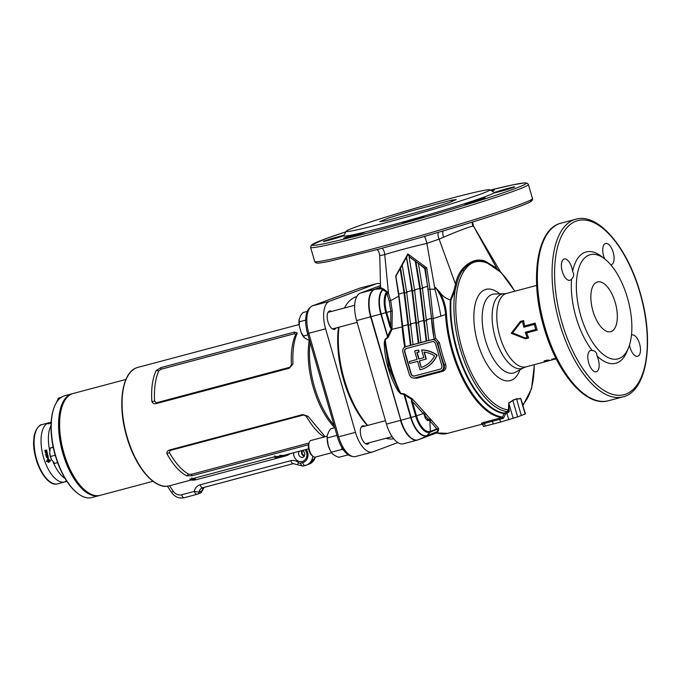 <?xml version="1.0" encoding="UTF-8"?>
<svg xmlns="http://www.w3.org/2000/svg" width="681" height="681" viewBox="0 0 681 681"><rect width="100%" height="100%" fill="white"/><g stroke="black" fill="none" stroke-linecap="round" stroke-linejoin="round"><path stroke-width="1.02" d="M369.221 442.752A9.5 4.384 -104.9 0 1 367.825 444.063A9.5 4.384 -104.9 0 1 367.638 444.123A9.5 4.384 -104.9 0 1 361.015 436.283A9.5 4.384 -104.9 0 1 362.564 425.829A9.5 4.384 -104.9 0 1 362.752 425.77A9.5 4.384 -104.9 0 1 364.812 426.17M336.091 327.97A9.5 4.384 -104.9 0 1 334.694 329.281A9.5 4.384 -104.9 0 1 334.507 329.34A9.5 4.384 -104.9 0 1 327.884 321.5A9.5 4.384 -104.9 0 1 329.434 311.047A9.5 4.384 -104.9 0 1 329.621 310.987A9.5 4.384 -104.9 0 1 331.681 311.387M308.476 444.761L192.187 475.696L186.611 475.84C179.469 471.95 172.914 464.604 166.964 453.801C166.751 451.98 167.535 450.728 169.322 450.047L302.73 414.559L308.033 416.278L325.178 436.717M156.204 370.481L160.98 367.587L294.388 332.098L297.274 332.958C293.843 340.815 292.396 351.158 292.941 363.977L289.348 368.2L155.94 403.68C154.051 403.978 152.697 403.254 151.872 401.501C151.02 388.834 152.459 378.491 156.204 370.481L158.826 370.83A61.264 28.279 75.1 0 0 154.578 401.271L156.426 402.76L289.834 367.272L291.425 364.871A61.264 28.279 -104.9 0 1 295.673 334.431L294.515 333.716L161.108 369.204L158.826 370.83M380.492 283.934A24.507 11.313 75.1 0 0 376.721 283.636A24.507 11.313 75.1 0 0 376.227 283.798L329.451 301.317A24.507 11.313 75.1 0 0 325.603 328.829L355.482 432.341A24.507 11.313 75.1 0 0 372.413 452.039A24.507 11.313 75.1 0 0 372.907 451.886L397.798 442.565M376.721 283.636L359.909 288.106A24.507 11.313 75.1 0 0 359.423 288.267L312.639 305.786A24.507 11.313 75.1 0 0 310.664 307.046A24.507 11.313 75.1 0 0 308.799 333.298L338.678 436.81A24.507 11.313 75.1 0 0 352.767 456.508A24.507 11.313 75.1 0 0 355.61 456.508L372.413 452.039M352.767 456.508L351.073 456.1A23.648 10.913 -104.9 0 1 337.47 437.091L307.591 333.579A23.648 10.913 -104.9 0 1 309.395 308.246L310.664 307.046M297.274 332.958L295.673 334.431M154.578 401.271L151.872 401.501M292.941 363.977L291.425 364.871M324.156 436.989A61.264 28.279 -104.9 0 1 306.229 416.168L303.607 414.976L170.19 450.464L169.382 452.567A61.264 28.279 75.1 0 0 188.663 474.197L191.446 474.308L308.995 443.042M188.663 474.197L186.611 475.84M169.382 452.567L166.964 453.801M308.033 416.278L306.229 416.168M62.822 404.471A52.079 24.031 75.1 0 0 60.03 415.172A52.079 24.031 75.1 0 0 85.815 490.933M99.749 495.445A52.692 24.32 -104.9 0 1 99.23 495.598A52.692 24.32 -104.9 0 1 69.649 470.946A52.692 24.32 -104.9 0 1 59.196 414.967A52.692 24.32 -104.9 0 1 72.143 393.763A52.692 24.32 -104.9 0 1 72.671 393.635M77.677 493.367L77.157 492.967A52.079 24.031 -104.9 0 1 51.628 417.41A52.079 24.031 -104.9 0 1 54.293 407.008L54.54 406.404A52.692 24.32 75.1 0 0 51.85 416.925A52.692 24.32 75.1 0 0 77.677 493.367A52.692 24.32 75.1 0 0 91.875 497.556L99.23 495.598M72.143 393.763L64.789 395.721A52.692 24.32 75.1 0 0 54.54 406.404M51.015 425.523A30.636 14.139 75.1 0 0 48.751 433.133A30.636 14.139 75.1 0 0 49.747 450.933A30.636 14.139 -104.9 0 1 51.015 425.523M66.9 481.373L57.74 483.808A30.636 14.139 75.1 0 1 40.545 469.481A30.636 14.139 75.1 0 1 34.467 436.93A30.636 14.139 75.1 0 1 41.992 424.603L48.921 422.756A30.636 14.139 75.1 0 0 41.396 435.091A30.636 14.139 75.1 0 0 47.474 467.634A30.636 14.139 75.1 0 0 64.669 481.969A30.636 14.139 -104.9 0 1 43.507 457.343A30.636 14.139 -104.9 0 1 48.921 422.756L51.152 422.169M53.058 461.744A30.636 14.139 75.1 0 0 65.112 478.53A30.636 14.139 -104.9 0 1 53.058 461.744M46.955 456.219L47.653 455.759L46.955 456.219L47.653 455.759L46.963 456.21L47.653 455.759L47.168 456.364L47.636 456.244M46.529 456.449L46.274 456.696A30.636 14.139 75.1 0 0 46.299 456.798L46.648 456.891A30.636 14.139 75.1 0 1 46.623 456.806L46.546 456.781A30.636 14.139 75.1 0 1 46.495 456.593L46.546 456.542A30.636 14.139 75.1 0 0 46.546 456.542A30.636 14.139 75.1 0 1 46.521 456.449L46.274 456.696A30.619 14.131 75.1 0 0 46.308 456.798L46.657 456.891M46.546 455.921L46.725 456.483L48.079 456.125L47.934 455.555A30.636 14.139 75.1 0 1 47.61 454.338L47.278 454.423A30.619 14.131 75.1 0 0 47.483 455.172L47.236 455.163A30.636 14.139 75.1 0 1 47.057 454.499L46.742 454.585A30.619 14.131 75.1 0 0 46.921 455.248L46.742 455.368A30.636 14.139 75.1 0 1 46.538 454.619L46.214 454.704A30.619 14.131 75.1 0 0 46.546 455.921L46.725 456.483L48.087 456.125L47.704 456.747M48.649 460.543L47.968 460.722A30.636 14.139 75.1 0 1 47.721 460.033L48.019 459.956A30.636 14.139 75.1 0 1 47.866 459.505L47.21 459.666A30.636 14.139 75.1 0 0 47.61 460.816L46.368 461.148A30.636 14.139 75.1 0 0 46.529 461.582L47.772 461.25A30.636 14.139 75.1 0 0 48.215 462.416L49.764 461.675L50.649 460.254L48.283 459.513A30.636 14.139 75.1 0 0 48.649 460.543L48.649 460.543A30.619 14.131 75.1 0 1 48.291 459.505M47.602 457.938L47.951 457.845A30.636 14.139 75.1 0 1 47.823 457.436L47.976 458.407L46.555 457.3L48.257 458.824L48.24 456.849L47.347 457.087A30.636 14.139 75.1 0 0 47.602 457.938L47.951 457.845M66.278 481.331A30.619 14.131 75.1 0 0 66.84 481.297L66.84 481.305A30.636 14.139 75.1 0 1 66.236 481.339L66.789 481.212M66.729 481.109A30.636 14.139 75.1 0 1 66.423 481.092L66.1 481.178A30.636 14.139 75.1 0 0 66.406 481.195L66.219 481.246A30.636 14.139 75.1 0 1 65.887 481.229L65.555 481.314A30.636 14.139 75.1 0 0 66.1 481.339L66.764 481.161M66.134 481.407L66.253 481.373A30.636 14.139 75.1 0 0 66.295 481.373L65.989 481.45A30.636 14.139 75.1 0 1 65.878 481.458L65.878 481.458A30.619 14.131 75.1 0 0 65.938 481.441L65.938 481.441A30.636 14.139 75.1 0 0 66.006 481.441L66.023 481.416A30.619 14.131 75.1 0 0 66.074 481.407L66.168 481.382A30.636 14.139 75.1 0 1 66.125 481.382L66.031 481.424A30.636 14.139 75.1 0 0 66.091 481.416L66.125 481.407A30.636 14.139 75.1 0 1 66.074 481.407L66.091 481.416M65.631 481.458L65.929 481.382A30.636 14.139 75.1 0 1 65.793 481.382L65.751 481.39A30.636 14.139 75.1 0 0 65.844 481.39L65.768 481.416A30.636 14.139 75.1 0 1 65.674 481.407L65.623 481.424A30.636 14.139 75.1 0 0 65.716 481.424L65.64 481.45A30.636 14.139 75.1 0 1 65.495 481.458L65.546 481.441A30.636 14.139 75.1 0 0 65.64 481.45A30.619 14.131 75.1 0 1 65.538 481.45M65.291 481.45L65.589 481.373A30.636 14.139 75.1 0 1 65.555 481.365L65.453 481.365A30.636 14.139 75.1 0 1 65.402 481.356L65.112 481.433A30.636 14.139 75.1 0 0 65.146 481.441L65.231 481.45A30.636 14.139 75.1 0 0 65.291 481.45L65.453 481.348M46.538 454.619L46.214 454.704A30.636 14.139 75.1 0 0 46.538 455.93M47.057 454.499L46.742 454.585A30.636 14.139 75.1 0 0 46.912 455.248L46.742 455.368M47.61 454.338L47.27 454.423A30.636 14.139 75.1 0 0 47.474 455.172M44.852 450.831L45.159 450.754A30.636 14.139 75.1 0 1 45.142 450.677L45.099 450.473A30.636 14.139 75.1 0 1 45.082 450.371L44.784 450.447A30.636 14.139 75.1 0 0 44.801 450.524L44.835 450.711A30.636 14.139 75.1 0 0 44.852 450.831A30.619 14.131 75.1 0 1 44.835 450.711L45.023 450.464M45.865 453.972L45.61 454.236A30.619 14.131 75.1 0 0 45.636 454.329L45.976 454.423A30.636 14.139 75.1 0 1 45.95 454.346L45.874 454.321A30.636 14.139 75.1 0 1 45.831 454.125L45.882 454.065A30.636 14.139 75.1 0 1 45.865 453.972L45.61 454.236A30.636 14.139 75.1 0 0 45.627 454.329L45.985 454.423M46.07 454.797L45.772 454.874A30.619 14.131 75.1 0 0 45.806 455.01L45.882 455.274A30.619 14.131 75.1 0 0 45.916 455.402L46.206 455.325A30.636 14.139 75.1 0 1 46.189 455.257L46.155 455.121A30.636 14.139 75.1 0 1 46.129 455.01L46.087 454.874A30.636 14.139 75.1 0 1 46.07 454.797L45.772 454.874A30.636 14.139 75.1 0 0 45.806 455.01L45.874 455.274A30.636 14.139 75.1 0 0 45.908 455.402L46.206 455.325M45.38 451.852L45.38 451.843A30.636 14.139 75.1 0 0 45.389 451.92L45.286 452.005A30.636 14.139 75.1 0 0 45.312 452.133L45.431 452.107A30.636 14.139 75.1 0 0 45.448 452.184L45.15 452.269A30.636 14.139 75.1 0 1 45.099 452.022L45.099 452.022A30.619 14.131 75.1 0 0 45.15 452.269M46.112 456.151L46.41 456.066A30.636 14.139 75.1 0 1 46.393 455.998L46.274 456.023A30.636 14.139 75.1 0 1 46.24 455.904L46.342 455.81A30.636 14.139 75.1 0 1 46.317 455.725L46.053 455.921A30.636 14.139 75.1 0 0 46.112 456.151L46.41 456.066M46.631 449.962L46.631 449.954A30.636 14.139 75.1 0 0 46.853 451.06L45.448 451.435A30.636 14.139 75.1 0 1 45.235 450.328L45.235 450.328A30.619 14.131 75.1 0 0 45.457 451.435M45.567 450.243L45.567 450.243A30.636 14.139 75.1 0 0 45.695 450.907L45.704 450.907M46.087 450.141L45.772 450.226A30.636 14.139 75.1 0 0 45.891 450.856A30.619 14.131 75.1 0 1 45.772 450.226L46.087 450.141A30.636 14.139 75.1 0 0 46.206 450.771L46.214 450.771M46.299 450.047A30.636 14.139 75.1 0 0 46.427 450.711A30.619 14.131 75.1 0 1 46.308 450.047M46.776 452.712L47.21 452.686A30.636 14.139 75.1 0 1 46.904 451.316L46.546 451.409A30.636 14.139 75.1 0 0 46.725 452.218L45.508 451.707A30.636 14.139 75.1 0 0 45.789 452.976L46.121 452.882A30.636 14.139 75.1 0 1 45.959 452.193L46.776 452.712L45.959 452.193M45.516 451.707L45.508 451.707A30.619 14.131 75.1 0 0 45.789 452.976M46.155 453.035L46.155 453.027A30.636 14.139 75.1 0 0 46.274 453.537L47.338 453.248A30.636 14.139 75.1 0 0 47.44 453.682L46.376 453.972A30.636 14.139 75.1 0 0 46.495 454.457L46.172 454.55A30.636 14.139 75.1 0 1 45.823 453.12L45.823 453.12A30.619 14.131 75.1 0 0 46.172 454.542M50.675 422.484L51.135 422.45M51.126 422.578L50.692 422.671A30.636 14.139 75.1 0 0 50.249 422.986L49.568 423.165A30.636 14.139 75.1 0 1 49.858 422.952L50.156 422.867A30.636 14.139 75.1 0 1 50.351 422.739L49.704 422.91A30.636 14.139 75.1 0 0 49.211 423.259L47.968 423.591A30.636 14.139 75.1 0 0 47.789 423.735L49.032 423.403A30.636 14.139 75.1 0 0 48.555 423.829L51.101 422.969M51.126 422.586L50.692 422.671A30.619 14.131 75.1 0 0 50.258 422.995L49.568 423.173M50.351 422.756L49.704 422.91M49.704 422.927A30.619 14.131 75.1 0 0 49.219 423.267L49.211 423.259M49.219 423.267L47.968 423.591A30.619 14.131 75.1 0 0 47.815 423.727M49.041 423.412L49.032 423.403A30.619 14.131 75.1 0 0 48.572 423.82M49.075 423.573L50.803 422.739A30.636 14.139 75.1 0 0 50.42 423.029L49.39 423.31A30.636 14.139 75.1 0 0 49.075 423.573L51.569 422.697M51.066 422.28L50.258 422.62M47.619 460.816L47.61 460.816A30.619 14.131 75.1 0 1 47.21 459.666M46.376 461.148A30.619 14.131 75.1 0 0 46.538 461.573L47.772 461.25M47.781 461.241A30.619 14.131 75.1 0 0 48.223 462.408L49.764 461.667M49.16 460.875L48.121 461.156A30.636 14.139 75.1 0 0 48.411 461.897L50.139 460.382L48.828 459.964A30.636 14.139 75.1 0 0 49.16 460.875L48.121 461.156M49.441 461.326L50.139 460.39L48.828 459.964M47.347 457.087A30.619 14.131 75.1 0 0 47.61 457.938M47.832 457.436L47.976 458.407M46.563 457.3L48.266 458.824M46.274 453.529L47.338 453.248M46.904 451.316L46.546 451.409A30.619 14.131 75.1 0 0 46.734 452.218L46.725 452.218M65.589 481.305A30.619 14.131 75.1 0 0 66.1 481.331L66.755 481.152M194.145 479.39C196.068 478.59 195.26 478.462 191.727 478.998C189.829 479.901 190.637 480.037 194.145 479.39L195.37 478.828M278.18 457.036C280.104 456.236 279.295 456.108 275.771 456.645C273.873 457.547 274.673 457.683 278.18 457.036L279.406 456.474M275.771 456.645L274.562 457.274M191.727 478.998L190.518 479.628M290.2 453.674A61.758 28.5 -104.9 0 1 285.535 455.947A61.758 28.5 -104.9 0 1 279.908 456.236L274.937 456.704L191.948 478.777C190.144 479.339 189.701 479.747 190.62 479.986A61.758 28.5 75.1 0 0 196.247 479.696L285.535 455.947M189.99 478.794L190.62 479.986M285.858 454.831A60.779 28.049 -104.9 0 1 285.279 455.002A60.779 28.049 -104.9 0 1 279.746 455.283L279.908 456.236M299.444 321.764L299.231 325.799A13.356 6.163 -104.9 0 1 298.933 322.615A13.356 6.163 -104.9 0 1 299.07 319.721L299.444 321.764L305.684 320.104M303.564 336.031L304.254 337.674A13.356 6.163 -104.9 0 1 301.215 332.677L303.564 336.031L307.965 334.856M309.634 340.662L304.254 337.674M301.215 332.677L299.231 325.799M299.07 319.721L300.772 315.269L302.968 312.545L307.293 311.396M313.09 456.389L312.051 455.58A7.355 3.396 -104.9 0 1 308.825 443.442L309.327 442.224A8.581 3.958 75.1 0 0 313.09 456.389A8.581 3.958 75.1 0 0 315.405 457.07A8.581 3.958 75.1 0 0 315.575 457.011M311.166 440.454A8.581 3.958 75.1 0 0 310.996 440.488A8.581 3.958 75.1 0 0 310.817 440.547A8.581 3.958 75.1 0 0 309.327 442.224M341.76 447.315L341.879 449.434L343.556 450.081M348.246 454.814L338.891 457.3C335.061 455.964 332.507 454.287 331.255 452.261L329.876 449.724A12.011 5.542 -104.9 0 1 328.157 445.365A12.011 5.542 -104.9 0 1 327.203 439.662L327.135 437.994C327.016 435.278 328.191 432.205 330.66 428.775L334.754 427.685A61.264 28.279 -104.9 0 1 309.251 340.543M330.285 450.507L328.208 445.391L327.135 437.994L336.976 435.38M341.879 449.434L331.255 452.261M56.285 402.863L58.421 398.096L61.256 397.338M88.002 497.905L86.061 497.615M55.212 455.223L50.411 456.517L49.696 452.482A7.968 3.677 75.1 0 0 49.704 452.695A7.968 3.677 75.1 0 0 51.475 459.369A7.968 3.677 75.1 0 0 51.484 459.386L50.411 456.517M49.704 452.695L50.198 448.124L53.169 446.974M57.621 462.612L54.616 463.412L51.901 460.126M50.198 448.124L53.237 447.315M86.078 491.137L85.559 490.729A52.079 24.031 -104.9 0 1 63.622 453.001A52.079 24.031 -104.9 0 1 62.695 404.778L62.941 404.165A52.692 24.32 75.1 0 0 63.878 452.959A52.692 24.32 75.1 0 0 86.078 491.137A52.692 24.32 75.1 0 0 100.277 495.317L153.004 481.297M125.917 379.462L73.19 393.482A52.692 24.32 75.1 0 0 62.941 404.165M169.552 485.766L173.187 491.188A8.581 7.602 -110.5 0 0 181.665 494.772L194.281 491.418C195.175 493.47 196.154 494.423 197.201 494.261L184.202 497.726A3.677 1.694 75.1 0 0 184.279 497.7L197.047 494.304M312.834 456.185A12.249 10.862 69.5 0 1 306.169 465.234A12.249 10.862 69.5 0 1 305.267 465.523A3.677 1.694 -104.9 0 1 305.199 465.54A3.677 1.694 -104.9 0 1 302.653 462.586L300.559 463.148A2.452 2.171 -110.5 0 1 298.601 462.654A9.806 8.683 69.5 0 0 290.796 460.679L200.197 484.778A9.806 8.683 69.5 0 0 194.281 491.418L199.073 492.082L202.368 490.643L200.35 493.095A3.064 2.715 -110.5 0 0 201.993 490.984A6.129 5.431 69.5 0 1 204.172 487.349M356.827 296.49A73.522 33.931 75.1 0 0 344.458 307.991M339.019 327.186A73.522 33.931 75.1 0 0 344.245 379.368A73.522 33.931 75.1 0 0 367.672 425.412M385.923 438.309A73.522 33.931 75.1 0 0 393.703 438.76M514.836 291.221L501.139 272.485L485.502 261.768A1.839 1.558 109 0 1 486.345 262.781C477.04 259.435 469.567 262.236 463.931 271.174A76.204 35.174 75.1 0 0 463.199 352.332A76.204 35.174 75.1 0 0 507.958 409.843L508.443 410.081L508.733 402.88A67.87 33.403 75.2 0 0 512.793 400.198L516.53 398.802A67.87 29.206 75 0 0 520.65 398.419L522.838 404.684L523.153 404.156A76.204 35.174 75.1 0 0 534.236 364.675M520.633 322.343L512.606 332.932L525.145 337.972L527.154 337.435A38.477 17.757 -104.9 0 1 525.289 332.26L535.794 329.459A38.477 17.757 -104.9 0 1 535.028 326.974A38.477 17.757 -104.9 0 1 534.347 324.445L523.842 327.246A38.477 17.757 -104.9 0 1 522.65 321.815L520.633 322.343L520.412 321.398L523.595 320.547A37.983 17.527 75.1 0 0 524.702 325.91L535.206 323.117A37.983 17.527 75.1 0 0 536.143 326.65A37.983 17.527 75.1 0 0 537.232 330.132L526.728 332.924A37.983 17.527 75.1 0 0 528.635 337.989L525.443 338.832L511.218 333.281L520.412 321.398M386.246 220.712L429.311 208.965L448.958 202.691L456.244 199.584L451.307 200.205L409.902 211.323L388.127 218.192L379.726 221.674L386.246 220.712M410.694 219.827L417.223 217.971A11.024 0.443 163.9 0 1 418.066 217.741A11.024 0.443 163.9 0 1 423.88 216.473A11.024 0.443 163.9 0 1 408.498 221.325A11.024 0.443 163.9 0 1 402.684 222.593A11.024 0.443 163.9 0 1 410.694 219.827A78.417 3.167 163.9 0 1 384.978 226.901A78.417 3.167 163.9 0 1 364.029 232.255A11.024 0.443 163.9 0 1 364.846 232.195A11.024 0.443 163.9 0 1 349.464 237.039A11.024 0.443 163.9 0 1 343.658 238.307A11.024 0.443 163.9 0 1 359.032 233.455A11.024 0.443 163.9 0 1 359.764 233.268L364.029 232.255M489.707 189.803A74.74 3.022 163.9 0 1 385.557 222.781A74.74 3.022 163.9 0 1 346.195 231.225A74.74 3.022 163.9 0 1 450.413 198.486A74.74 3.022 163.9 0 1 489.707 189.803L494.253 192.306A78.417 3.167 163.9 0 1 494.312 192.57L493.819 192.995L494.312 192.57A11.024 0.443 163.9 0 1 508.903 188.126A11.024 0.443 163.9 0 1 514.708 186.866A11.024 0.443 163.9 0 1 499.326 191.71A11.024 0.443 163.9 0 1 493.819 192.995A78.417 3.167 163.9 0 1 470.528 201.721A11.024 0.443 163.9 0 1 479.398 199.175A11.024 0.443 163.9 0 1 485.212 197.907A11.024 0.443 163.9 0 1 469.83 202.759A11.024 0.443 163.9 0 1 464.025 204.028A11.024 0.443 163.9 0 1 465.566 203.338A78.417 3.167 163.9 0 1 417.223 217.971M359.764 233.268A78.417 3.167 163.9 0 1 343.684 235.771A11.024 0.443 163.9 0 1 329.11 240.189A11.024 0.443 163.9 0 1 323.296 241.457A11.024 0.443 163.9 0 1 338.678 236.605A11.024 0.443 163.9 0 1 343.905 235.362M491.163 190.603A11.024 0.443 163.9 0 1 494.355 190.016A11.024 0.443 163.9 0 1 491.912 191.02M343.684 235.771A78.417 3.167 163.9 0 1 343.692 235.754L346.195 231.225M592.232 350.553C595.33 350.851 596.888 352.613 596.931 355.814A11.024 5.09 -104.9 0 1 598.258 359.321A11.024 5.09 -104.9 0 1 596.309 371.775A11.024 5.09 -104.9 0 1 588.69 362.905A11.024 5.09 -104.9 0 1 590.64 350.46A11.024 5.09 -104.9 0 1 592.232 350.553A57.587 26.576 -104.9 0 1 575.956 316.98A57.587 26.576 -104.9 0 1 571.572 278.963A11.024 5.09 -104.9 0 1 569.903 280.283A11.024 5.09 -104.9 0 1 562.285 271.413A11.024 5.09 -104.9 0 1 564.234 258.967A11.024 5.09 -104.9 0 1 571.853 267.829A11.024 5.09 -104.9 0 1 572.602 271.549A57.587 26.576 -104.9 0 1 601.663 256.541L604.771 258.967A53.91 24.882 -104.9 0 1 627.49 298.023A53.91 24.882 -104.9 0 1 628.444 347.957A53.91 24.882 -104.9 0 1 580.706 315.55A53.91 24.882 -104.9 0 1 579.923 265.215A53.91 24.882 -104.9 0 1 604.771 258.967M631.449 335.188A11.024 5.09 -104.9 0 1 631.985 334.975A11.024 5.09 -104.9 0 1 639.604 343.837A11.024 5.09 -104.9 0 1 637.654 356.282A11.024 5.09 -104.9 0 1 630.036 347.421A11.024 5.09 -104.9 0 1 629.482 345.046M604.728 258.933A11.024 5.09 -104.9 0 1 603.63 255.928A11.024 5.09 -104.9 0 1 605.579 243.475A11.024 5.09 -104.9 0 1 613.198 252.345A11.024 5.09 -104.9 0 1 611.249 264.79A11.024 5.09 -104.9 0 1 610.831 264.866M556.139 358.615L553.312 359.253L555.483 358.606A37.983 17.527 75.1 0 1 555.092 358.581L551.67 359.611A37.983 17.527 75.1 0 0 552.061 359.628L555.177 358.913L553.006 359.577A37.983 17.527 75.1 0 0 553.389 359.534L556.173 358.81M554.955 359.159L556.598 358.717M548.196 360.487L544.221 361.551L547.762 360.819L548.196 360.487L547.762 360.819L547.635 360.223M544.681 361.202L544.221 361.551L544.11 360.956M549.797 360.453L545.83 361.509L549.976 360.445M545.651 361.5L545.694 360.913M504.017 293.792L494.721 294.013A40.715 18.787 75.1 0 0 485.451 340.262A40.715 18.787 75.1 0 0 515.526 372.218L523.698 367.791A38.519 17.774 -104.9 0 1 495.24 337.555A38.519 17.774 -104.9 0 1 504.017 293.792L506.562 293.426A37.983 17.527 75.1 0 0 499.845 336.303A37.983 17.527 75.1 0 0 526.09 366.846L546.954 361.296A37.983 17.527 75.1 0 1 546.869 361.313L549.337 360.649M554.291 359.338L550.835 360.258A37.983 17.527 75.1 0 1 550.742 360.283L549.967 360.487A37.983 17.527 75.1 0 1 549.788 360.53L549.158 360.7A37.983 17.527 75.1 0 0 549.337 360.658M414.644 351.004L414.908 350.902A29.896 26.499 69.5 0 1 415.461 350.749A29.896 26.499 69.5 0 1 418.755 350.119L418.483 350.213A29.896 26.499 69.5 0 0 415.197 350.843A29.896 26.499 69.5 0 0 414.644 351.004L417.087 359.466L409.315 361.534L409.851 363.416L417.632 361.356L420.075 369.826A29.896 26.499 -110.5 0 0 422.833 368.974A29.896 26.499 -110.5 0 0 436.896 355.218A29.896 26.499 69.5 0 0 421.607 350.051L423.812 357.678L418.764 359.023L416.874 352.46A27.938 24.754 69.5 0 1 419.036 352.111L418.483 350.213M403.535 348.272L404.701 346.569A82.095 37.889 -104.9 0 1 402.19 326.931L391.992 329.298L388.144 337.427L385.25 339.81L385.046 342.883L388.825 367.731L398.896 390.868L398.223 391.303L400.675 393.788L400.7 393.354L404.446 393.907L412.371 398.921L425.582 413.571L424.74 414.959L425.812 416.525A7.312 3.371 75.1 0 0 427.753 418.696L428.962 419.7L430.392 418.96L438.76 428.528L438.028 431.575L435.772 432.69A1.226 0.953 63.3 0 0 435.406 432.75L435.525 432.861M482.267 423.608L481.986 423.599C480.965 423.488 481.544 423.105 483.723 422.433L501.761 417.572A82.095 37.889 -104.9 0 1 451.963 351.115A82.095 37.889 -104.9 0 1 445.561 314.613L433.167 318.563A82.095 37.889 75.1 0 0 435.687 338.321L439.432 342.807A82.095 37.889 75.1 0 0 442.207 353.711A82.095 37.889 75.1 0 0 445.655 364.369C446.608 367.885 445.57 370.226 442.539 371.383L416.695 378.261L413.163 378.006M628.444 347.957L626.954 351.6A57.587 26.576 -104.9 0 1 596.931 355.814M496.951 268.603L473.567 226.245L473.031 226.169C470.282 226.39 460.484 230.059 443.646 237.175L439.117 239.15L455.495 284.13C456.687 278.299 458.815 273.464 461.897 269.608C469.107 261.283 476.777 258.414 484.898 260.993A1.226 1.073 108.5 0 0 485.502 261.768C476.913 258.942 469.32 261.785 462.722 270.297C459.888 274.077 457.836 278.835 456.568 284.564L455.07 290.668L450.975 300.091A78.57 36.263 75.1 0 0 457.138 349.574A78.57 36.263 75.1 0 0 504.527 413.146L507.081 411.588A1.839 1.6 -82.7 0 0 507.958 409.843M615.258 302.602A25.733 11.875 75.1 0 0 597.484 281.917A25.733 11.875 75.1 0 0 592.93 310.97A25.733 11.875 75.1 0 0 610.712 331.656A25.733 11.875 75.1 0 0 615.258 302.602M441.041 370.941A4.903 4.341 69.5 0 1 440.675 371.051L414.831 377.929A4.903 4.341 69.5 0 1 409.272 374.337L402.956 352.46A4.903 4.341 69.5 0 1 405.442 346.757A4.903 4.341 69.5 0 1 405.799 346.638L431.643 339.768A4.903 4.341 69.5 0 1 437.202 343.352L443.518 365.229A4.903 4.341 69.5 0 1 441.041 370.941L441.773 370.643C444.174 369.698 444.965 367.817 444.123 365.007A83.32 38.459 -104.9 0 1 437.815 343.122L434.197 339.325A83.32 38.459 -104.9 0 1 431.49 318.504L425.336 268.408L409.068 256.763L409.519 256.082L407.91 254.771L402.199 264.994L406.642 291.945L411.894 290.549L406.438 257.461M425.216 268.433L424.731 268.612L418.892 263.717M572.602 271.549C574.33 274.417 573.981 276.886 571.572 278.963M436.283 433.014L418.194 439.79A1.226 1.09 69.5 0 1 417.938 439.909A24.507 11.313 -104.9 0 1 417.444 440.062L403.407 443.799A24.507 11.313 -104.9 0 1 386.467 424.101L356.597 320.581A24.507 11.313 -104.9 0 1 360.436 293.077L380.534 285.552M380.79 287.722L383.701 289.076L388.272 292.702L390.681 300.61L398.751 296.201L395.67 276.069L407.842 253.928L426.706 267.82L429.941 289.178L434.938 289.195L426.876 243.381C410.813 247.118 396.768 250.855 384.739 254.583L388.476 293.349L386.944 293.741L386.791 293.281A1.226 0.979 -151.3 0 0 385.991 292.804L386.961 292.217L379.955 288.08L374.856 289.306A24.439 11.279 75.1 0 0 371.026 316.742L400.905 420.254A24.439 11.279 75.1 0 0 418.279 439.747L436.266 433.005M382.067 248.225A7.355 4.997 76 0 1 384.739 254.583C381.377 255.477 379.709 255.596 379.726 254.941L378.542 251.195L377.087 249.561M502.442 417.027L504.127 413.571A78.885 36.408 -104.9 0 1 450.371 299.963L450.26 299.946C445.663 298.491 442.037 295.767 439.398 291.766C443.578 298.746 445.936 306.339 446.489 314.52A81.737 37.727 75.1 0 0 452.865 350.86A81.737 37.727 75.1 0 0 502.442 417.027L503.404 418.355L501.812 417.581A1.226 1.039 94.5 0 0 502.459 417.036L502.459 417.036A1.226 1.073 96.7 0 1 501.761 417.572M484.898 260.993L495.777 267.624M440.905 316.197A171.544 71.267 68.1 0 0 434.938 289.195L435.431 287.467L439.458 291.723C442.08 295.716 445.68 298.448 450.26 299.912L454.023 290.31L455.495 284.13A1.226 0.843 11.1 0 0 456.568 284.564M438.241 232.374A7.355 4.375 72.2 0 0 439.117 239.15L426.876 243.381A7.355 1.566 74.4 0 0 424.484 236.384M473.601 226.296L473.567 226.245A7.355 7.346 -162.2 0 1 472.58 222.015L473.601 226.271L500.467 271.813M426.034 359.117L424.016 352.12A27.938 24.754 69.5 0 1 434.555 355.84A27.938 24.754 -110.5 0 1 422.143 367.144A27.938 24.754 -110.5 0 1 421.207 367.468L419.309 360.904L426.297 359.015L424.323 352.154M434.197 339.325L428.809 340.423L422.399 287.757L418.466 263.87M428.8 340.364L426.187 341.121L419.777 288.455L415.333 261.504M426.706 340.926L420.407 288.846L415.844 261.181M426.187 341.121L420.935 342.517L414.525 289.851L409.068 256.763M420.918 342.466L418.304 343.215L411.894 290.549M418.832 343.02L412.524 290.94L406.583 257.409M418.304 343.215L413.052 344.612L406.642 291.945M413.044 344.56L410.43 345.31L404.02 292.643L400.079 268.765L395.84 276.299L398.76 294.039L404.02 292.643M410.949 345.114L404.642 293.034L400.564 268.263L400.079 268.765M402.224 265.139L400.334 268.672M405.238 347.038L398.76 294.039M434.129 339.359L427.651 286.352L424.731 268.612M410.43 345.31L405.442 346.757M402.19 326.931L398.751 296.201M387.404 292.787L388.272 292.702L386.791 293.281A19.451 8.981 75.1 0 0 386.638 312.358L390.766 326.659L390.766 310.97L389.2 300.925L390.681 300.61L392.265 310.962L391.992 329.298M446.489 314.52A1.226 0.443 176.6 0 0 445.561 314.613C444.829 304.586 441.45 295.537 435.431 287.467L439.458 291.723M428.306 289.323L429.941 289.178L433.167 318.563A1.226 0.434 176.4 0 1 431.49 318.504M415.674 261.376L409.255 256.686M432.188 341.649L406.344 348.519A2.937 2.605 -110.5 0 0 404.642 352.017L410.958 373.895A2.937 2.605 -110.5 0 0 414.295 376.048L440.13 369.17A2.937 2.605 -110.5 0 0 441.841 365.68L435.525 343.803A2.937 2.605 -110.5 0 0 432.188 341.649M406.268 348.544A2.937 2.605 -110.5 0 0 404.906 351.915L411.222 373.792A2.937 2.605 -110.5 0 0 414.559 375.946L440.403 369.076A2.937 2.605 -110.5 0 0 440.479 369.051M422.969 368.923A29.896 26.499 -110.5 0 0 423.097 368.881A29.896 26.499 -110.5 0 0 437.159 355.116A29.896 26.499 69.5 0 0 421.871 349.949L421.607 350.051M418.764 359.023L423.803 357.653M419.036 358.921L417.147 352.4M418.755 350.119L419.036 352.111M409.315 361.534L417.078 359.44M419.581 360.836L421.207 367.468M421.471 367.374A27.938 24.754 -110.5 0 0 422.28 367.093M482.25 423.573L483.51 426.468L493.231 423.991A122.529 4.946 163.9 0 0 500.561 422.041L517.611 416.883A122.529 4.946 163.9 0 0 521.323 415.487L525.46 413.878L520.684 398.581A1.226 1.107 75.4 0 1 520.65 398.419M525.145 414.031L520.684 398.581A68.04 29.283 -105 0 1 516.556 398.964L512.844 400.36A68.04 33.488 -104.8 0 1 508.775 403.041L509.235 411.826L505.506 414.022L503.404 418.355L484.497 423.412C482.88 423.948 482.48 424.306 483.297 424.51M437.032 431.89A1.226 1.09 -110.5 0 0 437.355 431.652L418.279 439.747A0.613 0.545 69.5 0 0 418.236 439.773A24.456 11.288 -104.9 0 1 400.845 420.271L370.966 316.759A24.456 11.288 -104.9 0 1 374.805 289.306L380.577 287.671M404.182 395.04L404.446 393.907L411.103 417.453L415.708 416.117L411.537 401.688L411.613 399.381L404.599 394.92L404.182 395.04L410.686 417.572L400.803 420.279A24.465 11.288 75.1 0 0 418.194 439.79L436.291 433.014L418.117 439.841M398.223 391.303C389.353 376.218 384.68 360.053 384.229 342.807L384.986 339.444L387.668 337.214L380.807 314.06A22.737 10.496 -104.9 0 1 382.901 289.391A0.613 0.519 -78.3 0 0 383.292 288.855M465.566 203.338L470.528 201.721M387.31 336.593L391.286 328.94L389.958 326.914L385.829 312.605L381.232 313.941L387.829 336.993M411.911 399.645L412.371 398.921L411.911 399.645L412.345 401.441L416.508 415.87A19.451 8.981 75.1 0 0 430.341 431.379A1.226 1.09 69.5 0 1 430.06 432.222L427.166 435.465A1.226 1.09 -110.5 0 1 426.851 435.704A22.737 10.496 -104.9 0 1 410.686 417.572L411.103 417.453A22.584 10.428 75.1 0 0 427.166 435.465L437.355 431.652L437.968 428.936L430.06 432.222A20.192 9.321 -104.9 0 1 415.708 416.117L423.301 413.58L412.345 401.441L411.537 401.688M389.2 300.925L386.944 293.741M431.099 420.007A1.226 0.945 -33.7 0 0 429.907 420.994L430.341 431.379L436.862 428.945L429.464 420.305L427.583 420.535A7.355 5.806 -57 0 0 427.753 418.696A83.32 38.459 -104.9 0 1 425.812 416.525A7.355 3.49 -31.2 0 1 425.131 417.776L424.093 414.286L423.301 413.58A1.226 0.63 -47.7 0 1 424.365 412.456M512.606 332.932L511.218 333.281M525.443 338.832L525.145 337.972M527.154 337.435L528.635 337.989M525.289 332.26L526.728 332.924M535.794 329.459L537.232 330.132M534.347 324.445L535.206 323.117M523.842 327.246L524.702 325.91M523.595 320.547L522.65 321.815M473.031 226.169A7.355 7.312 45.7 0 1 472.299 222.1A7.355 7.312 51 0 0 473.031 226.169M443.059 230.953A7.355 4.758 -107.3 0 0 443.646 237.175A7.355 4.767 71.9 0 1 443.016 230.97M513.227 418.492L508.775 403.041A1.226 1.064 64.3 0 1 508.733 402.88M505.506 414.022L504.127 413.571A1.226 1.064 -82.5 0 1 504.527 413.146A1.226 0.519 -122.7 0 1 505.506 414.022M507.405 411.613A1.839 1.447 -49.3 0 0 508.443 410.081L509.235 411.826L507.081 411.588A77.685 35.855 -104.9 0 1 460.177 348.723A77.685 35.855 -104.9 0 1 455.07 290.668A1.226 0.698 18.2 0 1 454.023 290.31M505.898 412.269A1.226 0.519 -122.7 0 1 506.877 413.146L508.809 419.828M404.701 346.569L405.391 346.987M443.518 365.229L445.655 364.369M437.202 343.352L439.432 342.807M434.316 339.291L435.687 338.321M395.67 276.069L396.206 276.18M407.842 253.928L407.91 254.771M426.706 267.82L425.336 268.408M379.955 288.08L380.849 288.123A0.613 0.604 -63.5 0 1 380.33 288.718M389.958 326.914L390.766 326.659L391.396 328.557L392.179 328.77M392.154 328.889L391.396 328.557M384.229 342.807L385.046 342.883A81.737 37.727 -104.9 0 0 390.273 367.51A81.737 37.727 -104.9 0 0 398.896 390.868L400.7 393.354A82.095 37.889 75.1 0 1 390.86 367.374A82.095 37.889 75.1 0 1 385.25 339.81L384.986 339.444M424.74 414.959A7.355 3.754 21.3 0 0 424.093 414.286L425.582 413.571A82.095 37.889 75.1 0 0 430.392 418.96L429.464 420.305A7.355 3.362 -162.2 0 0 428.962 419.7M437.9 428.8L436.862 428.945A1.226 1.09 69.5 0 1 436.581 429.779M435.772 432.69L436.453 432.997L435.772 432.69A82.095 37.889 75.1 0 0 447.579 433.371L482.752 424.016M387.812 292.175L386.961 292.217L387.37 291.757M435.406 432.75L437.483 431.711A1.226 0.502 -113.4 0 0 437.568 431.626M400.675 393.788L404.412 394.435M381.156 288.25L380.645 288.838L374.763 289.306A24.465 11.288 75.1 0 0 370.924 316.767L400.803 420.279L370.634 316.852A24.507 11.313 -104.9 0 1 374.482 289.34L380.568 287.059M356.597 320.581L381.232 313.941A22.584 10.428 75.1 0 1 383.131 289.587A0.613 0.468 129.1 0 0 383.701 289.076M548.537 360.862L548.384 360.266M546.86 361.296L546.715 360.7M548.98 360.036L549.116 360.632L546.502 361.33L549.184 360.632L549.039 360.036M548.503 360.13L548.639 360.726M547.354 360.419L547.49 361.015M546.358 360.734L546.502 361.33L546.298 360.734M546.502 361.075L546.383 360.479M545.89 361.288L545.77 360.692M545.66 360.538L545.779 361.134L544.911 361.364L545.566 361.262M544.987 360.641L545.098 361.236L544.8 360.768M547.405 360.079L547.524 360.675L546.451 360.956L547.32 360.828M546.554 360.189L546.451 360.956M555.185 358.47L555.134 359.108L556.002 358.878M555.177 358.913L555.049 358.317M552.061 359.628L551.933 359.032M553.312 359.253L553.193 358.657M554.538 359.193L554.394 358.598M553.389 359.534L553.244 358.938M461.897 269.608A1.226 0.987 38.9 0 0 462.722 270.297A1.839 1.507 33.3 0 1 463.931 271.174M534.364 364.641L531.512 388.732L523.008 405.382A1.839 1.566 -136.6 0 0 523.153 404.156M522.948 405.195A1.839 1.277 -159 0 0 522.838 404.684M136.643 367.791A61.264 28.279 75.1 0 0 126.657 435.227A61.264 28.279 75.1 0 0 169.373 485.817C154.502 490.482 134.166 465.727 126.062 434.274C117.541 403.731 122.171 372.524 136.6 367.808L137.868 367.399A61.264 28.279 75.1 0 0 136.643 367.791M158.069 484.268A60.864 28.091 -104.9 0 1 125.985 433.959A60.864 28.091 -104.9 0 1 128.837 374.363M310.144 342.415A61.477 28.372 75.1 0 0 334.065 425.293M337.47 437.091L355.482 432.341M307.591 333.579L325.603 328.829M312.639 305.786L329.451 301.317M359.423 288.267L376.227 283.798M294.388 332.098L294.515 333.716M161.108 369.204L160.98 367.587M156.426 402.76L155.94 403.68M289.348 368.2L289.834 367.272M191.446 474.308L192.187 475.696M170.19 450.464L169.322 450.047M302.73 414.559L303.607 414.976M338.551 327.314A71.684 33.08 75.1 0 0 367.323 425.506M51.858 482.914A30.066 13.875 -104.9 0 1 34.059 437.432M191.948 478.777L191.821 477.832M274.937 456.704L274.801 455.759M305.037 449.732A7.355 6.512 69.5 0 1 302.321 461.412A7.355 6.512 69.5 0 1 293.724 452.737M299.3 451.256A3.677 3.26 -110.5 0 0 303.164 457.198L304.194 456.406L304.816 454.048L304.084 451.869L302.441 450.422M304.33 456.202A3.677 3.26 69.5 0 1 301.964 450.55M302.653 462.586A8.581 7.602 -110.5 0 0 306.186 449.426M181.665 494.772A3.677 1.694 75.1 0 0 184.202 497.726C179.12 498.747 174.957 497.053 171.731 492.644A3.677 0.443 -33.9 0 1 173.187 491.188M300.559 463.148A3.677 1.694 75.1 0 0 303.096 466.102L309.097 464.136A12.249 10.862 -110.5 0 0 315.363 457.079M202.683 487.741A6.129 5.431 -110.5 0 0 202.359 487.851A6.129 5.431 -110.5 0 0 199.073 492.082A3.064 2.715 69.5 0 1 197.43 494.193L197.43 494.193A3.064 2.715 69.5 0 1 197.201 494.261M200.129 493.172A3.064 2.715 -110.5 0 0 200.35 493.095L197.124 494.287M293.256 463.65L202.81 487.707A3.677 1.694 75.1 0 1 202.734 487.732A3.677 1.694 75.1 0 1 200.197 484.778M305.122 465.557L303.173 466.076A3.677 1.694 75.1 0 1 303.096 466.102L297.801 464.842A3.677 0.902 130.6 0 1 298.601 462.654M290.796 460.679A3.677 1.694 75.1 0 0 293.332 463.633A3.677 1.694 75.1 0 0 293.409 463.608M514.7 291.255A76.204 35.174 75.1 0 0 486.345 262.781M519.918 369.834A47.193 21.783 -104.9 0 1 499.454 378.185A47.193 21.783 -104.9 0 1 477.67 342.637A47.193 21.783 -104.9 0 1 477.228 298.023A47.193 21.783 -104.9 0 1 499.718 293.894M408.634 372.107A82.095 37.889 -104.9 0 1 405.867 363.382A82.095 37.889 -104.9 0 1 403.544 354.486M452.048 201.576L451.307 200.205M310.613 247.356A113.344 4.58 163.9 0 0 370.336 234.341A113.344 4.58 163.9 0 0 528.405 184.491L527.46 183.283L524.379 182.908L512.878 184.849L490.286 190.118A111.505 4.503 163.9 0 1 507.532 191.293A111.505 4.503 163.9 0 1 370.626 232.281A111.505 4.503 163.9 0 1 345.88 231.804L325.867 238.673L311.251 245.177L310.613 247.356L314.69 261.47C315.116 262.347 315.839 262.875 316.852 263.062C317.457 263.113 318.248 263.521 329.834 261.198L375.682 249.936A111.505 4.503 163.9 0 0 487.988 217.154A111.505 4.503 163.9 0 0 529.588 200.589M528.405 184.491L532.482 198.614A113.344 4.58 163.9 0 1 374.414 248.463A113.344 4.58 163.9 0 1 314.69 261.47M640.021 292.992A90.062 41.567 -104.9 0 1 625.899 394.086A90.062 41.567 -104.9 0 1 561.868 322.258A90.062 41.567 -104.9 0 1 575.99 221.172A90.062 41.567 -104.9 0 1 640.021 292.992M575.743 219.231C598.258 212.506 627.49 247.475 640.208 292.898C654.552 340.917 647.342 391.328 622.987 396.853A91.901 42.418 -104.9 0 1 559.501 322.981A91.901 42.418 -104.9 0 1 575.743 219.231L561.042 223.147A91.901 42.418 -104.9 0 0 544.791 326.889A91.901 42.418 -104.9 0 0 608.286 400.768C585.771 407.493 556.547 372.524 543.821 327.101C529.477 279.091 536.688 228.671 561.042 223.147M402.522 326.114L407.774 324.718M408.396 325.322L411.018 324.624M410.396 324.02L415.648 322.624M416.27 323.228L418.9 322.53M418.279 321.917L423.531 320.521M424.152 321.134L426.783 320.436M426.153 319.823L431.405 318.427M422.399 287.757L427.651 286.352M420.407 288.846L423.029 288.148M414.525 289.851L419.777 288.455M412.524 290.94L415.146 290.242M404.642 293.034L407.272 292.336M432.537 339.427L431.643 339.768M406.693 346.306L405.799 346.638M436.325 433.022L417.444 440.062A24.507 11.313 -104.9 0 1 400.513 420.364L386.467 424.101M360.436 293.077L374.482 289.34A1.226 1.09 -110.5 0 1 374.763 289.306L380.568 287.135M521.323 415.487L516.556 398.964A1.226 1.098 93.5 0 1 516.53 398.802M517.611 416.883L512.844 400.36A1.226 1.039 49.3 0 1 512.793 400.198M500.561 422.041L499.769 419.292A1.226 0.528 -104.5 0 0 499.062 418.287M493.231 423.991L492.44 421.241A1.226 0.604 -105.3 0 0 491.656 420.262M485.272 426.093L484.497 423.412A1.226 0.604 -105.3 0 0 483.723 422.433M392.265 310.962L385.829 312.605A20.192 9.321 -104.9 0 1 385.991 292.804M427.583 420.535A9.253 4.273 -104.9 0 1 425.131 417.776M416.193 377.563A1.226 0.562 -104.9 0 1 416.695 378.261M441.85 370.634A1.226 0.562 -104.9 0 1 442.539 371.383M169.373 485.817L191.063 480.045M284.701 455.138L308.604 448.779M137.868 367.399L299.061 324.531M41.992 424.603C38.996 424.152 33.99 432.444 34.05 437.296C30.722 456.721 45.78 488.013 57.74 483.808M357.108 322.377L332.447 328.932M354.665 305.275L328.038 312.358M392.145 436.657L365.578 443.723M331.604 452.754L315.405 457.07M327.246 436.163L310.996 440.488M385.48 420.671L361.168 427.14M171.731 492.644L167.398 486.191M202.359 487.851L293.332 463.633L297.801 464.842M302.194 450.482L302.134 453.631L304.407 456.066M202.368 490.643L204.249 487.332M315.661 456.994L309.097 464.136M622.987 396.853L608.286 400.768M380.577 287.578L379.726 254.983M506.562 293.426L536.662 285.416M532.482 198.614C532.874 199.814 532.031 200.972 529.937 202.087C526.541 203.994 515.236 208.36 489.52 216.669C457.751 226.918 411.554 240.419 375.682 249.936M523.698 367.791L526.09 366.846M447.579 433.371L435.491 432.852M545.719 360.555L545.839 361.151M544.723 360.751L544.843 361.347M547.515 360.104L547.626 360.7M546.239 360.326L546.349 360.921M554.913 358.538L555.075 359.125"/></g></svg>
